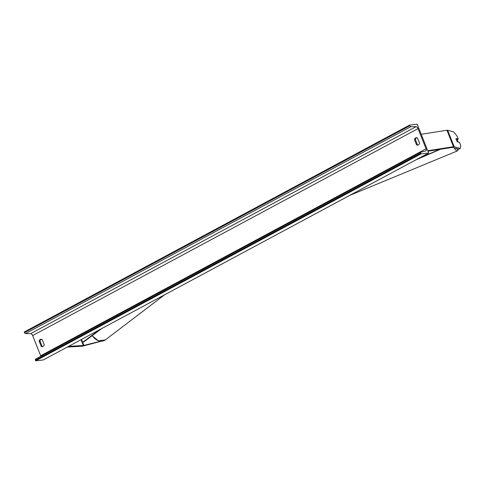 <?xml version="1.0" encoding="UTF-8"?>
<svg xmlns="http://www.w3.org/2000/svg" width="485" height="485" viewBox="0 0 485 485"><rect width="100%" height="100%" fill="white"/><g stroke="black" fill="none" stroke-linecap="round" stroke-linejoin="round"><path stroke-width="0.73" d="M457.246 139.553L458.24 139.11L456.039 138.48A2.249 0.497 66 0 0 456.452 140.056A2.249 0.497 66 0 0 457.349 141.772L459.55 142.402L460.75 145.427L460.338 148.465L454.19 146.7A3.601 0.637 158.3 0 0 453.663 146.688A3.601 0.637 158.3 0 0 453.481 146.719L427.758 150.738M458.24 139.11L457.034 136.091L453.784 131.999L447.643 130.235A3.601 0.637 158.3 0 0 447.115 130.229A3.601 0.637 158.3 0 0 446.928 130.253L421.204 134.272M460.338 148.465L458.731 149.18L452.59 147.416A1.801 0.321 158.3 0 0 452.323 147.41A1.801 0.321 158.3 0 0 452.232 147.422L427.946 151.217M101.123 341.276L82.935 346.066A3.601 0.637 -21.7 0 1 82.08 346.229A3.601 0.637 -21.7 0 1 81.916 346.241L67.288 347.06M100.486 341.252L83.85 345.423A1.801 0.321 -21.7 0 1 83.42 345.508A1.801 0.321 -21.7 0 1 83.341 345.514L68.634 346.338M456.052 138.68L456.906 138.922A2.249 0.503 -112.4 0 1 457.616 140.432A2.249 0.503 -112.4 0 1 457.979 141.838L457.81 141.905M457.252 141.626L457.979 141.838M41.243 346.435A2.813 2.322 -96.4 0 0 42.353 346.636A2.813 2.322 -96.4 0 0 43.062 346.411A2.813 2.322 -96.4 0 0 44.256 344.817L42.128 339.464A2.813 2.322 -96.4 0 0 41.019 339.264A2.813 2.322 -96.4 0 0 39.109 341.088L41.243 346.435L42.122 346.338A2.813 2.322 -96.4 0 0 42.789 346.539M416.573 144.888L414.445 139.534A2.813 2.322 83.6 0 1 416.354 137.716A2.813 2.322 83.6 0 1 417.464 137.916L419.592 143.263A2.813 2.322 83.6 0 1 418.397 144.863A2.813 2.322 83.6 0 1 417.688 145.088A2.813 2.322 83.6 0 1 416.573 144.888L417.458 144.785L415.33 139.438A2.813 2.322 83.6 0 1 416.797 137.716M418.118 144.985A2.813 2.322 83.6 0 1 417.458 144.785M428.661 153.005L417.197 124.196L409.637 125.045L409.892 125.682A1.128 0.6 61.8 0 0 410.886 126.646L416.051 126.694A2.249 1.2 -118.2 0 1 418.034 128.616L426.06 148.786A2.249 1.2 -118.2 0 1 425.866 150.908A2.249 1.2 -118.2 0 1 425.709 150.968L421.022 152.12A1.128 0.6 61.8 0 0 420.944 152.151A1.128 0.6 61.8 0 0 420.847 153.212L421.101 153.854L428.661 153.005L43.274 359.955L35.714 360.804L421.101 153.854M41.461 339.27A2.813 2.322 -96.4 0 0 39.994 340.985L42.122 346.338M409.637 125.045L24.25 331.995L24.505 332.631A1.128 0.6 61.8 0 0 25.499 333.595L30.664 333.644A2.249 1.2 -118.2 0 1 32.647 335.565L40.673 355.735A2.249 1.2 -118.2 0 1 40.837 356.263M420.877 152.199L35.635 359.07A1.128 0.6 61.8 0 0 35.557 359.1A1.128 0.6 61.8 0 0 35.46 360.161L35.714 360.804M414.445 139.534L415.33 139.438M39.109 341.088L39.994 340.985M439.646 149.392L417.87 158.801M440.447 149.265L415.772 159.929M99.589 329.715L82.62 342.337L81.468 339.445L83.85 345.423M82.62 342.337L83.529 342.095L101.686 328.594M453.481 146.719L446.928 130.253M454.19 146.7L447.643 130.235M83.341 345.514L81.019 339.688M456.355 148.495A8.888 1.995 67.6 0 0 458.307 149.059M458.519 149.119L457.385 150.932A10.015 2.249 -112.4 0 1 454.16 147.864M32.647 335.565L418.034 128.616M40.673 355.735L426.06 148.786M24.505 332.631L409.892 125.682M35.46 360.161L420.847 153.212M30.664 333.644L416.051 126.694M25.499 333.595L410.886 126.646M92.114 335.711L98.37 340.828L105.336 339.894A10.015 7.808 -127.3 0 1 92.314 335.565M457.385 150.932L349.703 195.406M35.557 359.1L420.944 152.151M105.336 339.894L164.512 294.85"/></g></svg>

